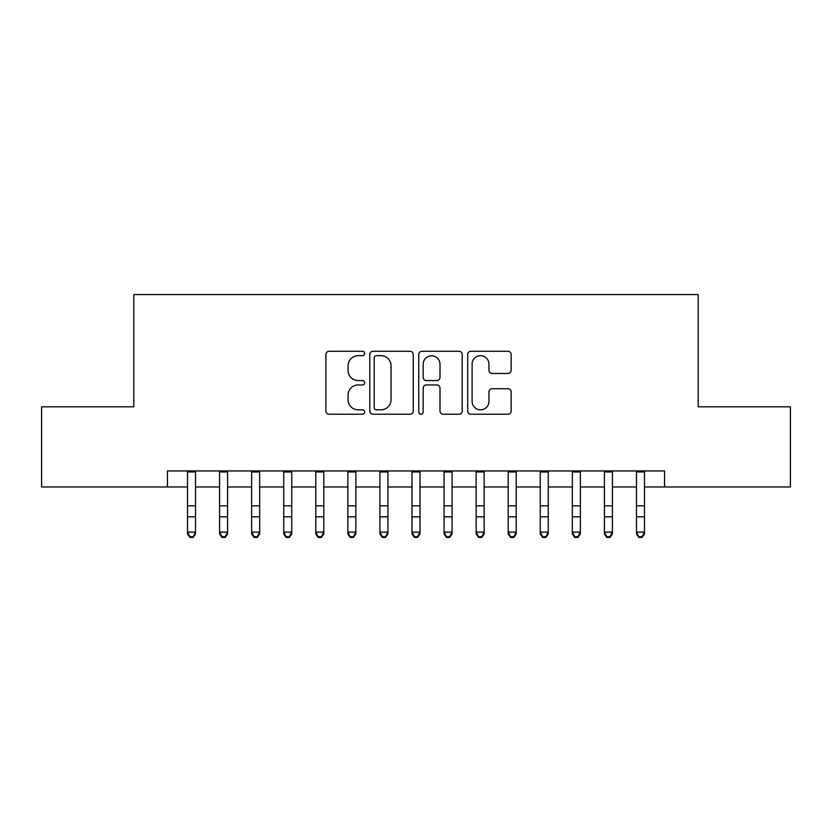 <?xml version="1.0" encoding="UTF-8"?>
<svg xmlns="http://www.w3.org/2000/svg" width="832" height="832" viewBox="0 0 832 832"><rect width="100%" height="100%" fill="white"/><g stroke="black" fill="none" stroke-linecap="round" stroke-linejoin="round"><path stroke-width="1.25" d="M364.697 353.486A2.205 2.205 0 0 0 362.492 351.281L329.046 351.281A3.151 3.151 0 0 0 325.894 354.422L325.894 411.081A3.151 3.151 0 0 0 329.046 414.232L362.492 414.232A2.205 2.205 0 0 0 364.697 412.027A2.205 2.205 0 0 0 362.492 409.822L358.155 409.822A10.078 10.078 0 0 1 348.088 399.755L348.088 395.034A10.078 10.078 0 0 1 358.155 384.956L362.492 384.956A2.205 2.205 0 0 0 364.697 382.751A2.205 2.205 0 0 0 362.492 380.557L358.155 380.557A10.078 10.078 0 0 1 348.088 370.479L348.088 365.758A10.078 10.078 0 0 1 358.155 355.68L362.492 355.68A2.205 2.205 0 0 0 364.697 353.486M507.988 373.474A3.151 3.151 0 0 0 511.139 370.323L511.139 354.422A3.151 3.151 0 0 0 507.988 351.281L470.85 351.281A3.151 3.151 0 0 0 467.698 354.422L467.698 411.081A3.151 3.151 0 0 0 470.85 414.232L507.988 414.232A3.151 3.151 0 0 0 511.139 411.081L511.139 391.882A3.151 3.151 0 0 0 507.988 388.731L492.097 388.731A3.151 3.151 0 0 0 488.946 391.882L488.946 401.409A8.424 8.424 0 0 1 480.532 409.822A8.424 8.424 0 0 1 472.108 401.409L472.108 364.104A8.424 8.424 0 0 1 480.532 355.68A8.424 8.424 0 0 1 488.946 364.104L488.946 370.323A3.151 3.151 0 0 0 492.097 373.474L507.988 373.474M167.471 486.98L41.6 486.98L41.6 406.806L133.796 406.806L133.796 294.57L698.204 294.57L698.204 406.806L790.4 406.806L790.4 486.98L664.529 486.98L664.529 470.943L167.471 470.943L167.471 486.98L187.512 486.98M413.244 354.422A3.151 3.151 0 0 0 410.093 351.281L372.954 351.281A3.151 3.151 0 0 0 369.803 354.422L369.803 411.081A3.151 3.151 0 0 0 372.954 414.232L410.093 414.232A3.151 3.151 0 0 0 413.244 411.081L413.244 354.422M421.907 351.281L459.046 351.281A3.151 3.151 0 0 1 462.197 354.422L462.197 411.081A3.151 3.151 0 0 1 459.046 414.232L443.154 414.232A3.151 3.151 0 0 1 440.003 411.081L440.003 388.107A3.151 3.151 0 0 0 436.852 384.956L426.306 384.956A3.151 3.151 0 0 0 423.166 388.107L423.166 412.027A2.205 2.205 0 0 1 420.961 414.232A2.205 2.205 0 0 1 418.756 412.027L418.756 354.422A3.151 3.151 0 0 1 421.907 351.281M195.53 486.98L219.575 486.98M227.594 486.98L251.649 486.98M259.667 486.98L283.722 486.98M291.73 486.98L315.786 486.98M323.804 486.98L347.859 486.98M355.867 486.98L379.922 486.98M387.941 486.98L411.996 486.98M420.004 486.98L444.059 486.98M452.078 486.98L476.133 486.98M484.141 486.98L508.196 486.98M516.214 486.98L540.27 486.98M548.278 486.98L572.333 486.98M580.351 486.98L604.406 486.98M612.425 486.98L636.47 486.98M644.488 486.98L664.529 486.98M376.418 355.68A2.205 2.205 0 0 0 374.213 357.885L374.213 407.618A2.205 2.205 0 0 0 376.418 409.822L380.983 409.822A10.078 10.078 0 0 0 391.05 399.755L391.05 365.758A10.078 10.078 0 0 0 380.983 355.68L376.418 355.68M440.003 364.26A8.424 8.424 0 0 0 431.579 355.846A8.424 8.424 0 0 0 423.166 364.26L423.166 377.406A3.151 3.151 0 0 0 426.306 380.557L436.852 380.557A3.151 3.151 0 0 0 440.003 377.406L440.003 364.26M195.53 470.943L195.53 533.905L193.128 537.43L193.128 536.723L189.914 536.723L189.914 537.43L193.128 537.43M187.512 470.943L187.512 532.116L195.53 532.116L193.128 536.723M189.914 537.43L187.512 533.905L187.512 532.116L189.914 536.723M219.575 533.905L221.988 537.43L219.575 533.905L219.575 532.116L227.594 532.116L227.594 533.905L225.191 537.43L225.191 536.723L221.988 536.723L221.988 537.43L225.191 537.43M251.649 533.905L254.051 537.43L251.649 533.905L251.649 532.116L259.667 532.116L259.667 533.905L257.265 537.43L257.265 536.723L254.051 536.723L254.051 537.43L257.265 537.43M283.722 533.905L286.125 537.43L283.722 533.905L283.722 532.116L291.73 532.116L291.73 533.905L289.328 537.43L289.328 536.723L286.125 536.723L286.125 537.43L289.328 537.43M315.786 533.905L318.188 537.43L315.786 533.905L315.786 532.116L323.804 532.116L323.804 533.905L321.402 537.43L321.402 536.723L318.188 536.723L318.188 537.43L321.402 537.43M227.594 470.943L227.594 532.116L225.191 536.723M219.575 470.943L219.575 532.116L221.988 536.723M259.667 470.943L259.667 532.116L257.265 536.723M251.649 470.943L251.649 532.116L254.051 536.723M291.73 470.943L291.73 532.116L289.328 536.723M283.722 470.943L283.722 532.116L286.125 536.723M323.804 470.943L323.804 532.116L321.402 536.723M315.786 470.943L315.786 532.116L318.188 536.723M347.859 533.905L350.262 537.43L347.859 533.905L347.859 532.116L355.867 532.116L355.867 533.905L353.465 537.43L353.465 536.723L350.262 536.723L350.262 537.43L353.465 537.43M355.867 470.943L355.867 532.116L353.465 536.723M347.859 470.943L347.859 532.116L350.262 536.723M379.922 533.905L382.325 537.43L379.922 533.905L379.922 532.116L387.941 532.116L387.941 533.905L385.538 537.43L385.538 536.723L382.325 536.723L382.325 537.43L385.538 537.43M387.941 470.943L387.941 532.116L385.538 536.723M379.922 470.943L379.922 532.116L382.325 536.723M411.996 533.905L414.398 537.43L411.996 533.905L411.996 532.116L420.004 532.116L420.004 533.905L417.602 537.43L417.602 536.723L414.398 536.723L414.398 537.43L417.602 537.43M420.004 470.943L420.004 532.116L417.602 536.723M411.996 470.943L411.996 532.116L414.398 536.723M444.059 533.905L446.462 537.43L444.059 533.905L444.059 532.116L452.078 532.116L452.078 533.905L449.675 537.43L449.675 536.723L446.462 536.723L446.462 537.43L449.675 537.43M452.078 470.943L452.078 532.116L449.675 536.723M444.059 470.943L444.059 532.116L446.462 536.723M476.133 533.905L478.535 537.43L476.133 533.905L476.133 532.116L484.141 532.116L484.141 533.905L481.738 537.43L481.738 536.723L478.535 536.723L478.535 537.43L481.738 537.43M484.141 470.943L484.141 532.116L481.738 536.723M476.133 470.943L476.133 532.116L478.535 536.723M508.196 533.905L510.598 537.43L508.196 533.905L508.196 532.116L516.214 532.116L516.214 533.905L513.812 537.43L513.812 536.723L510.598 536.723L510.598 537.43L513.812 537.43M516.214 470.943L516.214 532.116L513.812 536.723M508.196 470.943L508.196 532.116L510.598 536.723M540.27 533.905L542.672 537.43L540.27 533.905L540.27 532.116L548.278 532.116L548.278 533.905L545.875 537.43L545.875 536.723L542.672 536.723L542.672 537.43L545.875 537.43M548.278 470.943L548.278 532.116L545.875 536.723M540.27 470.943L540.27 532.116L542.672 536.723M572.333 533.905L574.735 537.43L572.333 533.905L572.333 532.116L580.351 532.116L580.351 533.905L577.949 537.43L577.949 536.723L574.735 536.723L574.735 537.43L577.949 537.43M580.351 470.943L580.351 532.116L577.949 536.723M572.333 470.943L572.333 532.116L574.735 536.723M604.406 533.905L606.809 537.43L604.406 533.905L604.406 532.116L612.425 532.116L612.425 533.905L610.012 537.43L610.012 536.723L606.809 536.723L606.809 537.43L610.012 537.43M612.425 470.943L612.425 532.116L610.012 536.723M604.406 470.943L604.406 532.116L606.809 536.723M636.47 533.905L638.872 537.43L636.47 533.905L636.47 532.116L644.488 532.116L644.488 533.905L642.086 537.43L642.086 536.723L638.872 536.723L638.872 537.43L642.086 537.43M644.488 470.943L644.488 532.116L642.086 536.723M636.47 470.943L636.47 532.116L638.872 536.723M195.53 505.835L187.512 505.835M195.53 516.838L187.512 516.838M195.53 471.983L187.512 471.983M227.594 505.835L219.575 505.835M227.594 516.838L219.575 516.838M227.594 471.983L219.575 471.983M259.667 505.835L251.649 505.835M259.667 516.838L251.649 516.838M259.667 471.983L251.649 471.983M291.73 505.835L283.722 505.835M291.73 516.838L283.722 516.838M291.73 471.983L283.722 471.983M323.804 505.835L315.786 505.835M323.804 516.838L315.786 516.838M323.804 471.983L315.786 471.983M355.867 505.835L347.859 505.835M355.867 516.838L347.859 516.838M355.867 471.983L347.859 471.983M387.941 505.835L379.922 505.835M387.941 516.838L379.922 516.838M387.941 471.983L379.922 471.983M420.004 505.835L411.996 505.835M420.004 516.838L411.996 516.838M420.004 471.983L411.996 471.983M452.078 505.835L444.059 505.835M452.078 516.838L444.059 516.838M452.078 471.983L444.059 471.983M484.141 505.835L476.133 505.835M484.141 516.838L476.133 516.838M484.141 471.983L476.133 471.983M516.214 505.835L508.196 505.835M516.214 516.838L508.196 516.838M516.214 471.983L508.196 471.983M548.278 505.835L540.27 505.835M548.278 516.838L540.27 516.838M548.278 471.983L540.27 471.983M580.351 505.835L572.333 505.835M580.351 516.838L572.333 516.838M580.351 471.983L572.333 471.983M612.425 505.835L604.406 505.835M612.425 516.838L604.406 516.838M612.425 471.983L604.406 471.983M644.488 505.835L636.47 505.835M644.488 516.838L636.47 516.838M644.488 471.983L636.47 471.983"/></g></svg>
